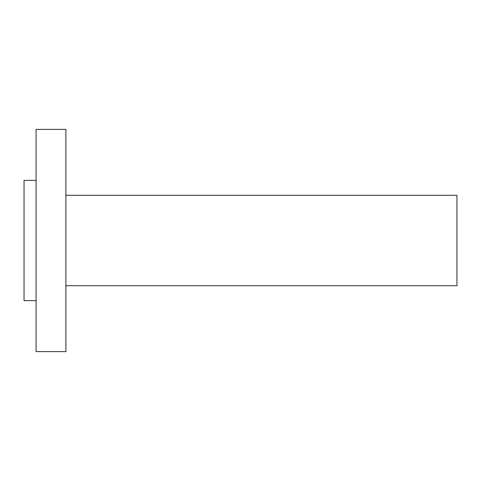 <?xml version="1.0" encoding="UTF-8"?>
<svg xmlns="http://www.w3.org/2000/svg" width="481" height="481" viewBox="0 0 481 481"><rect width="100%" height="100%" fill="white"/><g stroke="black" fill="none" stroke-linecap="round" stroke-linejoin="round"><path stroke-width="0.72" d="M36.075 351.611L36.075 129.389L65.897 129.389L65.897 351.611L36.075 351.611M36.075 300.625L24.05 300.625L24.05 180.375L36.075 180.375M65.897 285.714L456.95 285.714L456.95 195.286L65.897 195.286"/></g></svg>
